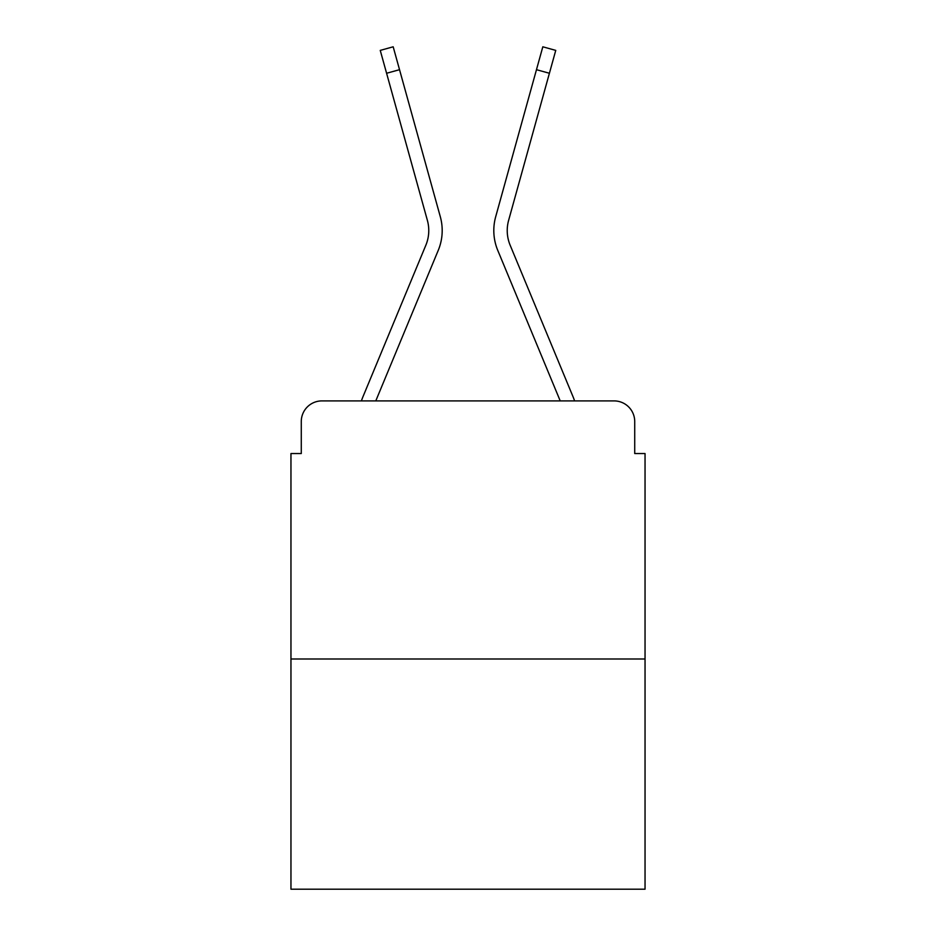 <?xml version="1.0" encoding="UTF-8"?>
<svg xmlns="http://www.w3.org/2000/svg" width="936" height="936" viewBox="0 0 936 936"><rect width="100%" height="100%" fill="white"/><g stroke="black" fill="none" stroke-linecap="round" stroke-linejoin="round"><path stroke-width="1.4" d="M301.275 421.539L301.275 453.55L301.275 421.539A20.65 20.65 0 0 1 321.925 400.9L361.413 400.9A65.04 65.04 0 0 1 363.016 396.618L425.857 245.197A38.2 38.2 0 0 0 427.378 220.346L380.25 50.392L393.178 46.8L399.532 69.685L386.591 73.265M645.044 658.991L290.956 658.991L290.956 889.2L645.044 889.2L645.044 453.55L634.725 453.55L634.725 421.539A20.65 20.65 0 0 0 614.074 400.9L321.925 400.9M290.956 658.991L290.956 453.55L301.275 453.55M375.781 400.9L438.247 250.345L375.781 400.9L438.247 250.345L375.781 400.9L438.247 250.345L375.781 400.9L438.247 250.345L375.781 400.9L438.247 250.345L375.781 400.9L438.247 250.345L375.781 400.9L387.481 400.9M548.519 400.9L560.219 400.9L497.753 250.345A51.62 51.62 0 0 1 495.682 216.766L542.821 46.8L555.75 50.392L549.409 73.265L536.468 69.685M549.409 73.265L508.622 220.346A38.2 38.2 0 0 0 510.143 245.197A38.2 38.2 0 0 1 508.622 220.346A38.2 38.2 0 0 0 510.143 245.197A38.2 38.2 0 0 1 508.622 220.346A38.2 38.2 0 0 0 510.143 245.197A38.2 38.2 0 0 1 508.622 220.346A38.2 38.2 0 0 0 510.143 245.197A38.2 38.2 0 0 1 508.622 220.346A38.2 38.2 0 0 0 510.143 245.197A38.2 38.2 0 0 1 508.622 220.346A38.2 38.2 0 0 0 510.143 245.197L572.984 396.618A65.04 65.04 0 0 1 574.587 400.9L614.074 400.9M634.725 453.55L634.725 421.539M560.219 400.9L497.753 250.345M425.857 245.197A38.2 38.2 0 0 0 427.378 220.346A38.2 38.2 0 0 1 425.857 245.197A38.2 38.2 0 0 0 427.378 220.346M438.247 250.345A51.62 51.62 0 0 0 440.318 216.766L399.532 69.685"/></g></svg>
